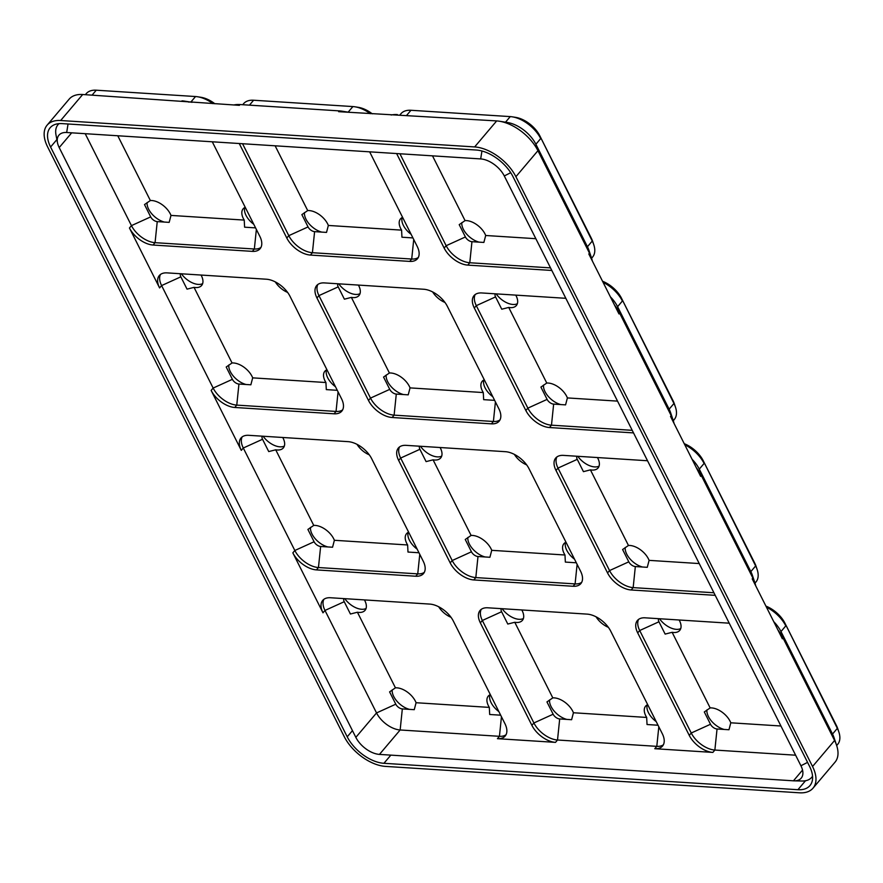 <?xml version="1.0" encoding="UTF-8"?>
<svg xmlns="http://www.w3.org/2000/svg" width="883" height="883" viewBox="0 0 883 883"><rect width="100%" height="100%" fill="white"/><g stroke="black" fill="none" stroke-linecap="round" stroke-linejoin="round"><path stroke-width="1.32" d="M481.213 609.369A20.728 11.656 -139.7 0 0 482.339 620.484L533.895 722.967A20.728 11.656 -139.7 0 0 557.515 740.009L555.506 742.371L497.438 738.674A20.728 11.656 -139.7 0 0 505.175 736.025A20.728 11.656 -139.7 0 0 504.91 723.619L453.365 621.124A20.728 11.656 40.3 0 0 429.745 604.082L330.463 597.747A20.728 11.656 -139.7 0 0 322.714 600.396A20.728 11.656 -139.7 0 0 322.99 612.813L292.836 552.857A20.728 11.656 40.3 0 0 316.456 569.899L415.738 576.235A20.728 11.656 -139.7 0 0 423.487 573.586A20.728 11.656 -139.7 0 0 423.211 561.18L371.666 458.685A20.728 11.656 40.3 0 0 348.045 441.643L248.763 435.319A20.728 11.656 -139.7 0 0 241.015 437.968A20.728 11.656 -139.7 0 0 241.291 450.374L211.136 390.429A20.728 11.656 40.3 0 0 234.757 407.471L334.039 413.796A20.728 11.656 -139.7 0 0 341.787 411.147A20.728 11.656 -139.7 0 0 341.522 398.741L289.977 296.258A20.728 11.656 40.3 0 0 266.357 279.216L167.064 272.88A20.728 11.656 -139.7 0 0 159.326 275.529A20.728 11.656 -139.7 0 0 159.591 287.935L129.448 227.991A20.728 11.656 40.3 0 0 153.068 245.032L252.35 251.368A20.728 11.656 -139.7 0 0 260.088 248.719A20.728 11.656 -139.7 0 0 259.823 236.313L212.284 141.799M555.506 742.371A20.728 11.656 40.3 0 1 531.886 725.329L480.341 622.846A20.728 11.656 -139.7 0 1 480.076 610.44A20.728 11.656 -139.7 0 1 487.813 607.791L587.096 614.115A20.728 11.656 40.3 0 1 610.716 631.157L662.272 733.652A20.728 11.656 -139.7 0 1 662.537 746.058A20.728 11.656 -139.7 0 1 654.789 748.707L712.868 752.415A20.728 11.656 40.3 0 1 689.248 735.373L637.692 632.879A20.728 11.656 -139.7 0 1 637.427 620.473A20.728 11.656 -139.7 0 1 645.175 617.824L729.226 623.188M715.219 595.341L631.168 589.976A20.728 11.656 40.3 0 1 607.548 572.935L556.003 470.451A20.728 11.656 -139.7 0 1 555.727 458.034A20.728 11.656 -139.7 0 1 563.475 455.385L647.526 460.749M633.519 432.902L549.469 427.538A20.728 11.656 40.3 0 1 525.849 410.496L474.303 308.012A20.728 11.656 -139.7 0 1 474.039 295.606A20.728 11.656 -139.7 0 1 481.776 292.957L565.826 298.311M551.831 270.463L467.769 265.11A20.728 11.656 40.3 0 1 444.149 248.068L396.622 153.554M242.56 143.73L288.796 235.662A20.728 11.656 -139.7 0 0 312.416 252.704L411.71 259.039L409.701 261.401A20.728 11.656 -139.7 0 0 417.449 258.752A20.728 11.656 -139.7 0 0 417.173 246.346L369.646 151.832M409.701 261.401L310.419 255.066A20.728 11.656 40.3 0 1 286.798 238.024L239.26 143.521M406.125 445.352A20.728 11.656 -139.7 0 0 398.376 448.001A20.728 11.656 -139.7 0 0 398.641 460.407L450.187 562.901A20.728 11.656 40.3 0 0 473.807 579.943L573.1 586.268A20.728 11.656 -139.7 0 0 580.837 583.619A20.728 11.656 -139.7 0 0 580.572 571.213L529.027 468.73A20.728 11.656 40.3 0 0 505.407 451.688L406.125 445.352M324.425 282.913A20.728 11.656 -139.7 0 0 316.677 285.562A20.728 11.656 -139.7 0 0 316.953 297.979L368.498 400.463A20.728 11.656 40.3 0 0 392.118 417.504L491.401 423.84A20.728 11.656 -139.7 0 0 499.138 421.191A20.728 11.656 -139.7 0 0 498.873 408.785L447.328 306.291A20.728 11.656 40.3 0 0 423.708 289.249L324.425 282.913M82.682 94.514L60.651 120.518A36.214 20.353 -139.7 0 0 47.119 125.154L69.15 99.15A36.214 20.353 40.3 0 1 82.682 94.514L239.37 105.342L240.033 104.547L339.315 110.883A36.214 20.353 40.3 0 1 342.096 111.192A36.214 20.353 40.3 0 1 346.423 112.163M339.315 110.883L338.653 111.677L496.676 120.916A36.214 20.353 40.3 0 1 499.447 121.236A36.214 20.353 40.3 0 1 537.935 150.695L515.904 176.699L812.548 766.499A36.214 20.353 -139.7 0 1 813.011 788.166A36.214 20.353 -139.7 0 1 799.479 792.802L385.485 766.4A36.214 20.353 40.3 0 1 344.227 736.621L47.583 146.832A36.214 20.353 -139.7 0 1 47.119 125.154M610.385 296.843A26.722 15.022 40.3 0 1 617.592 306.688L669.137 409.171L671.179 415.617L619.634 313.123L618.972 313.918L588.818 253.973L589.491 253.178L537.935 150.695L535.893 144.249L587.438 246.743A26.722 15.022 40.3 0 1 588.95 250.342L591.533 258.068A36.214 20.353 40.3 0 1 592.361 261.004M692.073 459.281A26.722 15.022 40.3 0 1 699.292 469.116L750.837 571.61L752.879 578.056L701.334 475.562L700.66 476.356L670.517 416.401L671.179 415.617A36.214 20.353 40.3 0 1 673.232 420.507A36.214 20.353 40.3 0 1 674.049 423.443M773.773 621.709A26.722 15.022 40.3 0 1 780.98 631.555L832.526 734.049L834.578 740.484L783.033 638.001L782.36 638.784L752.206 578.84L752.879 578.056A36.214 20.353 40.3 0 1 754.932 582.935A36.214 20.353 40.3 0 1 755.749 585.882M812.548 766.499L834.578 740.484A36.214 20.353 40.3 0 1 836.62 745.373A36.214 20.353 40.3 0 1 835.042 762.161L813.011 788.166M60.651 120.518L474.646 146.931A36.214 20.353 40.3 0 1 515.904 176.699M50.585 147.019L347.218 736.808A32.218 18.113 40.3 0 0 383.928 763.298L797.923 789.711A32.218 18.113 -139.7 0 0 809.965 785.583A32.218 18.113 -139.7 0 0 809.545 766.301L512.913 176.512A32.218 18.113 40.3 0 0 476.202 150.022L62.207 123.62A32.218 18.113 -139.7 0 0 50.165 127.737A32.218 18.113 -139.7 0 0 50.585 147.019L56.887 139.58M68.057 123.984L66.678 132.505A20.728 11.656 -139.7 0 0 58.929 135.165A20.728 11.656 -139.7 0 0 57.461 142.627A20.728 11.656 -139.7 0 0 59.205 147.571L355.838 737.36A20.728 11.656 40.3 0 0 379.458 754.402L793.453 780.815A20.728 11.656 -139.7 0 0 794.082 780.837L801.996 781.014A28.223 15.861 -139.7 0 0 811.687 777.371A28.223 15.861 -139.7 0 0 812.548 776.168M59.04 123.642A28.223 15.861 -139.7 0 0 57.991 124.68A28.223 15.861 -139.7 0 0 55.982 134.845L57.461 142.627M66.678 132.505L480.672 158.918A20.728 11.656 40.3 0 1 504.292 175.96L800.925 765.749A20.728 11.656 -139.7 0 1 801.201 778.166A20.728 11.656 -139.7 0 1 794.082 780.837M638.564 619.413A20.728 11.656 -139.7 0 0 639.7 630.517L691.246 733.011A20.728 11.656 -139.7 0 0 714.866 750.053L795.616 755.197M531.886 725.329L533.895 722.967L553.144 714.226A5.74 3.234 40.3 0 0 559.69 718.95L557.515 740.009L656.797 746.345A20.728 11.656 -139.7 0 0 663.398 744.755M323.862 599.336A20.728 11.656 -139.7 0 0 324.988 610.44L376.533 712.934A20.728 11.656 -139.7 0 0 400.154 729.976L499.436 736.312A20.728 11.656 -139.7 0 0 506.036 734.722M242.163 436.897A20.728 11.656 -139.7 0 0 243.289 448.012L294.834 550.495A20.728 11.656 -139.7 0 0 318.454 567.537L417.747 573.873A20.728 11.656 -139.7 0 0 424.348 572.283M160.463 274.47A20.728 11.656 -139.7 0 0 161.6 285.573L213.145 388.067A20.728 11.656 -139.7 0 0 236.765 405.109L336.048 411.434A20.728 11.656 -139.7 0 0 342.648 409.844M85.21 133.697L131.446 225.629A20.728 11.656 -139.7 0 0 155.066 242.67L254.348 249.006A20.728 11.656 -139.7 0 0 260.949 247.417M400.076 114.757L400.981 113.686A26.722 15.022 40.3 0 1 410.97 110.276L510.253 116.6A26.722 15.022 40.3 0 1 512.295 116.832L515.683 117.373A22.726 12.77 40.3 0 1 539.844 135.861L591.389 238.355A22.726 12.77 40.3 0 1 592.67 241.412L593.762 244.668A26.722 15.022 40.3 0 1 592.592 257.063L591.599 258.244M479.083 242.141A16.236 9.128 40.3 0 1 461.842 222.604M391.158 115.022A36.214 20.353 40.3 0 1 397.394 114.591M591.389 238.355L592.25 241.059L587.438 246.743L589.491 253.178A36.214 20.353 40.3 0 1 591.533 258.068M499.447 121.236L507.493 122.505A26.722 15.022 40.3 0 1 535.893 144.249L540.705 138.576A26.722 15.022 40.3 0 0 512.295 116.832M593.762 244.668A26.722 15.022 40.3 0 0 592.25 241.059L539.844 135.861M399.922 153.763L446.158 245.706A20.728 11.656 -139.7 0 0 469.778 262.748L471.952 241.688L483.873 242.439L485.694 235.496A16.236 9.128 -139.7 0 0 485.01 233.951A16.236 9.128 -139.7 0 0 465.065 220.607L432.493 155.838M471.952 241.688A5.74 3.234 40.3 0 1 465.407 236.964L459.215 224.646L465.065 220.607M181.401 273.796A16.236 9.128 -139.7 0 0 202.648 283.631M326.5 369.955A16.236 9.128 -139.7 0 0 335.474 386.732M246.07 384.502A16.236 9.128 40.3 0 1 228.829 364.966M326.942 369.745A16.236 9.128 -139.7 0 0 324.845 371.257A16.236 9.128 -139.7 0 0 325.926 382.527L326.302 389.613L337.284 390.319M234.757 407.471L236.765 405.109L238.94 384.05L250.86 384.8L252.681 377.858A16.236 9.128 -139.7 0 0 251.997 376.313A16.236 9.128 -139.7 0 0 232.052 362.968L194.028 287.361A16.236 9.128 -139.7 0 0 201.633 285.474A16.236 9.128 -139.7 0 0 201.423 275.761A16.236 9.128 -139.7 0 0 201.048 275.043M238.94 384.05A5.74 3.234 40.3 0 1 232.395 379.326L226.203 367.008L232.052 362.968M194.028 287.361L187.041 289.138L180.849 276.832A5.74 3.234 40.3 0 1 180.54 273.741M275.319 281.92A16.236 9.128 -139.7 0 0 287.615 292.416M577.802 456.301A16.236 9.128 -139.7 0 0 599.06 466.136M684.237 443.685A22.726 12.77 40.3 0 1 703.232 460.727L754.777 563.222A22.726 12.77 40.3 0 1 756.069 566.29L757.15 569.535A26.722 15.022 40.3 0 1 755.991 581.93L754.987 583.111M642.482 567.007A16.236 9.128 40.3 0 1 625.23 547.482M696.257 467.593A36.214 20.353 40.3 0 1 701.334 475.562L699.292 469.116L704.093 463.443A26.722 15.022 40.3 0 0 684.766 444.734M754.777 563.222L755.638 565.937L750.837 571.61A26.722 15.022 40.3 0 1 752.349 575.208L754.932 582.935M757.15 569.535A26.722 15.022 40.3 0 0 755.638 565.937L703.232 460.727M556.875 456.975A20.728 11.656 -139.7 0 0 558.001 468.078L609.546 570.573A20.728 11.656 -139.7 0 0 633.166 587.614L635.341 566.555L647.272 567.316L649.093 560.363A16.236 9.128 -139.7 0 0 648.409 558.829A16.236 9.128 -139.7 0 0 628.453 545.473L590.429 469.866A16.236 9.128 -139.7 0 0 598.045 467.99A16.236 9.128 -139.7 0 0 597.835 458.266A16.236 9.128 -139.7 0 0 597.449 457.56M635.341 566.555A5.74 3.234 40.3 0 1 628.795 561.831L622.603 549.524L628.453 545.473M590.429 469.866L583.442 471.654L577.25 459.348A5.74 3.234 40.3 0 1 576.952 456.246M420.451 446.268A16.236 9.128 -139.7 0 0 441.699 456.103M565.55 542.427A16.236 9.128 -139.7 0 0 574.524 559.204M485.12 556.974A16.236 9.128 40.3 0 1 467.88 537.438M565.992 542.217A16.236 9.128 -139.7 0 0 563.895 543.729A16.236 9.128 -139.7 0 0 564.977 554.999L565.352 562.085L576.334 562.791M399.513 446.941A20.728 11.656 -139.7 0 0 400.65 458.045L452.195 560.539A20.728 11.656 -139.7 0 0 475.816 577.581L477.99 556.522L489.91 557.272L491.732 550.33A16.236 9.128 -139.7 0 0 491.047 548.784A16.236 9.128 -139.7 0 0 471.103 535.44L433.078 459.833A16.236 9.128 -139.7 0 0 440.683 457.946A16.236 9.128 -139.7 0 0 440.474 448.233A16.236 9.128 -139.7 0 0 440.098 447.515M477.99 556.522A5.74 3.234 40.3 0 1 471.445 551.798L465.253 539.48L471.103 535.44M433.078 459.833L426.092 461.61L419.9 449.304A5.74 3.234 40.3 0 1 419.591 446.213M514.37 454.392A16.236 9.128 -139.7 0 0 526.665 464.888M263.101 436.224A16.236 9.128 -139.7 0 0 284.348 446.058M408.2 532.394A16.236 9.128 -139.7 0 0 417.173 549.16M327.77 546.93A16.236 9.128 40.3 0 1 310.529 527.405M408.63 532.184A16.236 9.128 -139.7 0 0 406.544 533.696A16.236 9.128 -139.7 0 0 407.626 544.966L407.99 552.052L418.972 552.758M316.456 569.899L318.454 567.537L320.639 546.478L332.56 547.239L334.381 540.286A16.236 9.128 -139.7 0 0 333.697 538.751A16.236 9.128 -139.7 0 0 313.741 525.407L275.717 449.8A16.236 9.128 -139.7 0 0 283.333 447.913A16.236 9.128 -139.7 0 0 283.123 438.2A16.236 9.128 -139.7 0 0 282.748 437.482M320.639 546.478A5.74 3.234 40.3 0 1 314.094 541.754L307.902 529.447L313.741 525.407M275.717 449.8L268.73 451.577L262.538 439.27A5.74 3.234 40.3 0 1 262.24 436.169M357.019 444.348A16.236 9.128 -139.7 0 0 369.315 454.855M338.752 283.829A16.236 9.128 -139.7 0 0 359.999 293.664M483.862 379.988A16.236 9.128 -139.7 0 0 492.835 396.765M403.432 394.535A16.236 9.128 40.3 0 1 386.18 375.01M484.292 379.789A16.236 9.128 -139.7 0 0 482.206 381.29A16.236 9.128 -139.7 0 0 483.277 392.56L483.652 399.657L494.635 400.352M317.825 284.503A20.728 11.656 -139.7 0 0 318.951 295.606L370.496 398.101A20.728 11.656 -139.7 0 0 394.116 415.142L396.29 394.083L408.222 394.844L410.043 387.891A16.236 9.128 -139.7 0 0 409.359 386.357A16.236 9.128 -139.7 0 0 389.403 373.001L351.379 297.394A16.236 9.128 -139.7 0 0 358.995 295.518A16.236 9.128 -139.7 0 0 358.785 285.794A16.236 9.128 -139.7 0 0 358.399 285.088M396.29 394.083A5.74 3.234 40.3 0 1 389.745 389.359L383.553 377.052L389.403 373.001M351.379 297.394L344.392 299.182L338.2 286.876A5.74 3.234 40.3 0 1 337.902 283.774M432.67 291.953A16.236 9.128 -139.7 0 0 444.966 302.461M496.114 293.862A16.236 9.128 -139.7 0 0 517.361 303.697M602.537 281.247A22.726 12.77 40.3 0 1 621.533 298.299L673.089 400.783A22.726 12.77 40.3 0 1 674.369 403.851L675.462 407.107A26.722 15.022 40.3 0 1 674.292 419.491L673.288 420.672M560.782 404.569A16.236 9.128 40.3 0 1 543.542 385.043M614.568 305.165A36.214 20.353 40.3 0 1 619.634 313.123L617.592 306.688L622.394 301.015A26.722 15.022 40.3 0 0 603.067 282.306M673.089 400.783L673.95 403.498L669.137 409.171A26.722 15.022 40.3 0 1 670.65 412.78L673.232 420.507M675.462 407.107A26.722 15.022 40.3 0 0 673.95 403.498L621.533 298.299M475.175 294.536A20.728 11.656 -139.7 0 0 476.301 305.65L527.857 408.134A20.728 11.656 -139.7 0 0 551.478 425.176L553.652 404.116L565.573 404.878L567.394 397.924A16.236 9.128 -139.7 0 0 566.709 396.39A16.236 9.128 -139.7 0 0 546.765 383.045L508.729 307.439A16.236 9.128 -139.7 0 0 516.345 305.551A16.236 9.128 -139.7 0 0 516.136 295.838A16.236 9.128 -139.7 0 0 515.76 295.121M553.652 404.116A5.74 3.234 40.3 0 1 547.107 399.392L540.915 387.085L546.765 383.045M508.729 307.439L501.754 309.216L495.562 296.909A5.74 3.234 40.3 0 1 495.253 293.807M244.801 207.516A16.236 9.128 -139.7 0 0 253.774 224.293M85.364 94.691L86.269 93.62A26.722 15.022 40.3 0 1 96.258 90.198L195.54 96.534A26.722 15.022 40.3 0 1 197.582 96.766L200.971 97.296A22.726 12.77 40.3 0 1 214.889 103.775M164.37 222.063A16.236 9.128 40.3 0 1 147.13 202.538M181.964 100.85A36.214 20.353 40.3 0 1 184.735 101.159A36.214 20.353 40.3 0 1 189.061 102.13M197.582 96.766A26.722 15.022 40.3 0 1 212.98 103.653M245.242 207.317A16.236 9.128 -139.7 0 0 243.145 208.818A16.236 9.128 -139.7 0 0 244.227 220.088L244.602 227.185L255.584 227.88M153.068 245.032L155.066 242.67L157.24 221.611L169.172 222.373L170.993 215.419A16.236 9.128 -139.7 0 0 170.298 213.885A16.236 9.128 -139.7 0 0 150.353 200.529L117.781 135.772M157.24 221.611A5.74 3.234 40.3 0 1 150.695 216.887L144.503 204.58L150.353 200.529M402.162 217.56A16.236 9.128 -139.7 0 0 411.136 234.326M242.726 104.724L243.631 103.653A26.722 15.022 40.3 0 1 253.609 100.232L352.891 106.567A26.722 15.022 40.3 0 1 354.944 106.799L358.332 107.34A22.726 12.77 40.3 0 1 372.24 113.819M321.732 232.097A16.236 9.128 40.3 0 1 304.492 212.571M233.796 104.989A36.214 20.353 40.3 0 1 240.033 104.547M354.944 106.799A26.722 15.022 40.3 0 1 370.341 113.697M402.593 217.35A16.236 9.128 -139.7 0 0 400.507 218.863A16.236 9.128 -139.7 0 0 401.588 230.132L401.953 237.218L412.935 237.924M310.419 255.066L312.416 252.704L314.602 231.644L326.522 232.406L328.344 225.452A16.236 9.128 -139.7 0 0 327.659 223.918A16.236 9.128 -139.7 0 0 307.703 210.573L275.132 145.805M314.602 231.644A5.74 3.234 40.3 0 1 308.057 226.92L301.865 214.613L307.703 210.573M659.502 618.74A16.236 9.128 -139.7 0 0 680.749 628.575M765.936 606.124A22.726 12.77 40.3 0 1 784.932 623.166L836.477 725.66A22.726 12.77 40.3 0 1 837.768 728.718L838.85 731.974A26.722 15.022 40.3 0 1 837.68 744.369L836.687 745.55M724.17 729.446A16.236 9.128 40.3 0 1 706.93 709.91M777.956 630.032A36.214 20.353 40.3 0 1 783.033 638.001L780.98 631.555L785.793 625.881A26.722 15.022 40.3 0 0 766.466 607.173M836.477 725.66L837.338 728.365L832.526 734.049A26.722 15.022 40.3 0 1 834.038 737.647L836.62 745.373M838.85 731.974A26.722 15.022 40.3 0 0 837.338 728.365L784.932 623.166M712.868 752.415L714.866 750.053L717.04 728.994L728.972 729.744L730.793 722.802A16.236 9.128 -139.7 0 0 730.098 721.256A16.236 9.128 -139.7 0 0 710.153 707.912L672.129 632.305A16.236 9.128 -139.7 0 0 679.733 630.418A16.236 9.128 -139.7 0 0 679.524 620.705A16.236 9.128 -139.7 0 0 679.148 619.987M717.04 728.994A5.74 3.234 40.3 0 1 710.495 724.27L704.303 711.952L710.153 707.912M672.129 632.305L665.142 634.093L658.95 621.775A5.74 3.234 40.3 0 1 658.641 618.685M502.151 608.696A16.236 9.128 -139.7 0 0 523.398 618.53M647.25 704.866A16.236 9.128 -139.7 0 0 656.224 721.632M566.82 719.402A16.236 9.128 40.3 0 1 549.579 699.877M647.68 704.656A16.236 9.128 -139.7 0 0 645.594 706.168A16.236 9.128 -139.7 0 0 646.676 717.438L647.04 724.524L658.034 725.23M559.69 718.95L571.61 719.711L573.431 712.758A16.236 9.128 -139.7 0 0 572.747 711.223A16.236 9.128 -139.7 0 0 552.802 697.879L514.767 622.272A16.236 9.128 -139.7 0 0 522.383 620.385A16.236 9.128 -139.7 0 0 522.173 610.672A16.236 9.128 -139.7 0 0 521.798 609.954M553.144 714.226L546.952 701.919L552.802 697.879M514.767 622.272L507.791 624.049L501.599 611.742A5.74 3.234 40.3 0 1 501.29 608.641M596.069 616.82A16.236 9.128 -139.7 0 0 608.365 627.327M344.789 598.663A16.236 9.128 -139.7 0 0 366.037 608.497M489.899 694.822A16.236 9.128 -139.7 0 0 498.873 711.599M409.469 709.369A16.236 9.128 40.3 0 1 392.218 689.844M490.33 694.623A16.236 9.128 -139.7 0 0 488.244 696.124A16.236 9.128 -139.7 0 0 489.314 707.393L489.69 714.49L500.672 715.186M379.458 754.402L400.154 729.976L402.328 708.917L414.259 709.678L416.081 702.725A16.236 9.128 -139.7 0 0 415.396 701.19A16.236 9.128 -139.7 0 0 395.441 687.835L357.416 612.228A16.236 9.128 -139.7 0 0 365.032 610.352A16.236 9.128 -139.7 0 0 364.822 600.628A16.236 9.128 -139.7 0 0 364.436 599.921M402.328 708.917A5.74 3.234 40.3 0 1 395.783 704.192L389.591 691.886L395.441 687.835M357.416 612.228L350.43 614.016L344.238 601.709A5.74 3.234 40.3 0 1 343.94 598.608M438.708 606.787A16.236 9.128 -139.7 0 0 451.003 617.294M489.314 707.393L416.081 702.725M646.676 717.438L573.431 712.758M780.936 726.003L730.793 722.802M401.588 230.132L328.344 225.452M413.73 239.481L411.71 259.039A20.728 11.656 -139.7 0 0 418.31 257.45M244.227 220.088L170.993 215.419M617.537 401.125L567.394 397.924M549.469 427.538L551.478 425.176L632.228 430.33M483.277 392.56L410.043 387.891M392.118 417.504L394.116 415.142L493.398 421.478A20.728 11.656 -139.7 0 0 499.999 419.889M407.626 544.966L334.381 540.286M564.977 554.999L491.732 550.33M473.807 579.943L475.816 577.581L575.098 583.906A20.728 11.656 -139.7 0 0 581.698 582.316M699.237 563.564L649.093 560.363M631.168 589.976L633.166 587.614L713.928 592.769M325.926 382.527L252.681 377.858M535.849 238.697L485.694 235.496M467.769 265.11L469.778 262.748L550.528 267.891M496.676 120.916L474.646 146.931M797.923 789.711L805.517 780.738M383.928 763.298L390.849 755.131M347.218 736.808L352.449 730.638M793.453 780.815L802.537 770.086M658.817 726.786L656.797 746.345L654.789 748.707M501.456 716.753L499.436 736.312L497.438 738.674M355.838 737.36L376.533 712.934L395.783 704.192M344.238 601.709L324.988 610.44L322.99 612.813M314.094 541.754L294.834 550.495L292.836 552.857M262.538 439.27L243.289 448.012L241.291 450.374M232.395 379.326L213.145 388.067L211.136 390.429M180.849 276.832L161.6 285.573L159.591 287.935M150.695 216.887L131.446 225.629L129.448 227.991M59.205 147.571L71.689 132.825M481.952 151.004L480.672 158.918M510.716 172.693L504.292 175.96M807.57 762.382L800.925 765.749M410.97 110.276L406.798 115.187M510.253 116.6L505.517 122.196M96.258 90.198L92.097 95.11M195.54 96.534L190.805 102.119M253.609 100.232L249.447 105.154M352.891 106.567L348.156 112.163M480.341 622.846L482.339 620.484L501.599 611.742M637.692 632.879L639.7 630.517L658.95 621.775M689.248 735.373L691.246 733.011L710.495 724.27M286.798 238.024L288.796 235.662L308.057 226.92M256.368 229.448L254.348 249.006L252.35 251.368M474.303 308.012L476.301 305.65L495.562 296.909M525.849 410.496L527.857 408.134L547.107 399.392M495.418 401.92L493.398 421.478L491.401 423.84M316.953 297.979L318.951 295.606L338.2 286.876M368.498 400.463L370.496 398.101L389.745 389.359M419.767 554.314L417.747 573.873L415.738 576.235M577.118 564.347L575.098 583.906L573.1 586.268M398.641 460.407L400.65 458.045L419.9 449.304M450.187 562.901L452.195 560.539L471.445 551.798M556.003 470.451L558.001 468.078L577.25 459.348M607.548 572.935L609.546 570.573L628.795 561.831M338.068 391.875L336.048 411.434L334.039 413.796M444.149 248.068L446.158 245.706L465.407 236.964M811.687 777.371L812.559 776.334M57.991 124.68L58.863 123.653M192.064 102.318L184.735 101.159M349.414 112.362L342.096 111.192"/></g></svg>
